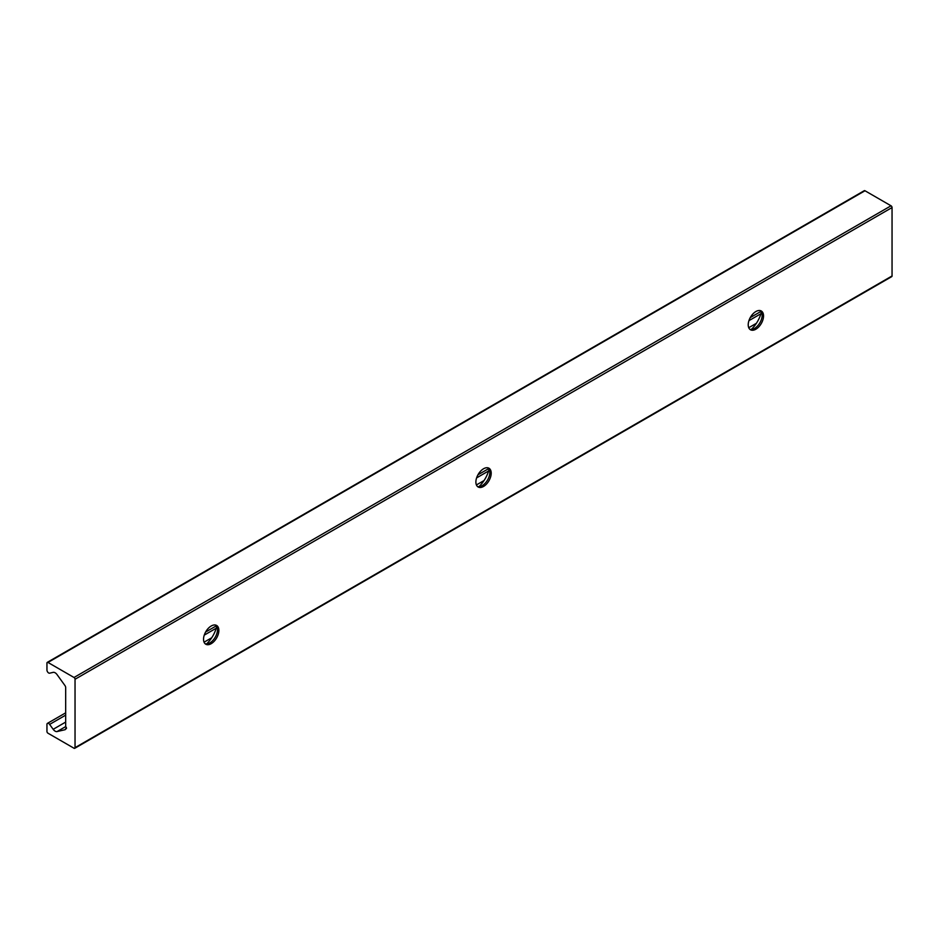 <?xml version="1.0" encoding="UTF-8"?>
<svg xmlns="http://www.w3.org/2000/svg" width="939" height="939" viewBox="0 0 939 939"><rect width="100%" height="100%" fill="white"/><g stroke="black" fill="none" stroke-linecap="round" stroke-linejoin="round"><path stroke-width="1.41" d="M206.58 643.943A22.149 12.782 120 0 0 216.768 626.278M215.9 625.139A10.834 6.256 -60 0 1 217.508 629.635A10.834 6.256 -60 0 1 209.843 642.898A10.834 6.256 -60 0 1 205.148 643.755M203.54 639.259A10.834 6.256 -60 0 1 208.27 628.367A10.834 6.256 -60 0 1 216.616 625.456A10.834 6.256 -60 0 1 216.616 637.968A10.834 6.256 -60 0 1 205.794 644.224A10.834 6.256 -60 0 1 203.54 639.259M478.913 486.707A22.149 12.782 120 0 0 489.113 469.054M488.233 467.904A10.834 6.256 -60 0 1 489.841 472.399A10.834 6.256 -60 0 1 482.177 485.663A10.834 6.256 -60 0 1 477.493 486.519M475.885 482.024A10.834 6.256 -60 0 1 480.615 471.132A10.834 6.256 -60 0 1 488.961 468.221A10.834 6.256 -60 0 1 488.961 480.733A10.834 6.256 -60 0 1 478.127 486.989A10.834 6.256 -60 0 1 475.885 482.024M751.247 329.472A22.149 12.782 120 0 0 761.447 311.818M760.578 310.68A10.834 6.256 -60 0 1 762.175 315.164A10.834 6.256 -60 0 1 754.522 328.427A10.834 6.256 -60 0 1 749.827 329.284M748.219 324.8A10.834 6.256 -60 0 1 752.949 313.896A10.834 6.256 -60 0 1 761.294 310.997A10.834 6.256 -60 0 1 761.294 323.497A10.834 6.256 -60 0 1 750.461 329.753A10.834 6.256 -60 0 1 748.219 324.8M75.038 747.655A1.444 0.833 60 0 1 74.733 748.313A1.444 0.833 60 0 1 74.017 748.242L47.971 733.206A1.444 0.833 60 0 1 46.95 731.446L46.95 724.462A2.406 1.385 60 0 1 47.443 723.359A2.406 1.385 60 0 1 49.626 724.403L53.171 729.31A4.812 2.782 -120 0 0 57.068 731.563L64.944 729.744A2.406 1.385 -120 0 0 65.178 729.65A2.406 1.385 -120 0 0 65.671 728.547L65.671 728.687A1.209 0.693 -120 0 0 65.671 726.727L65.671 687.559A2.406 1.385 -120 0 0 64.944 685.529L57.068 674.613A4.812 2.782 -120 0 0 53.171 672.359L49.626 673.181A2.406 1.385 60 0 1 47.866 672.289A2.406 1.385 60 0 1 46.95 670.023L46.95 663.04A1.444 0.833 60 0 1 47.243 662.382A1.444 0.833 60 0 1 47.971 662.453L74.017 677.489A1.444 0.833 60 0 1 75.038 679.261L75.038 747.655L892.05 275.96L892.05 207.554A1.444 0.833 -120 0 0 891.029 205.794L864.983 190.758A1.444 0.833 -120 0 0 864.267 190.687L47.243 662.382M74.733 748.313L891.757 276.618A1.444 0.833 -120 0 0 892.05 275.96M66.516 728.065L65.671 728.547M66.528 728.195L65.671 728.687M760.93 313.732L748.935 320.657M488.585 470.967L476.601 477.892M216.252 628.203L204.256 635.128M65.671 715.142L49.626 724.403M756.4 323.298L748.747 327.711M484.055 480.533L476.413 484.947M211.721 637.769L204.068 642.182M65.671 722.079L53.171 729.31M65.671 726.598L57.068 731.563M864.983 190.758L47.971 662.453M891.029 205.794L74.017 677.489M892.05 207.554L75.038 679.261M761.142 311.314L750.273 317.593M488.796 468.549L477.928 474.829M216.463 625.785L205.594 632.053M65.671 712.842L47.443 723.359"/></g></svg>
